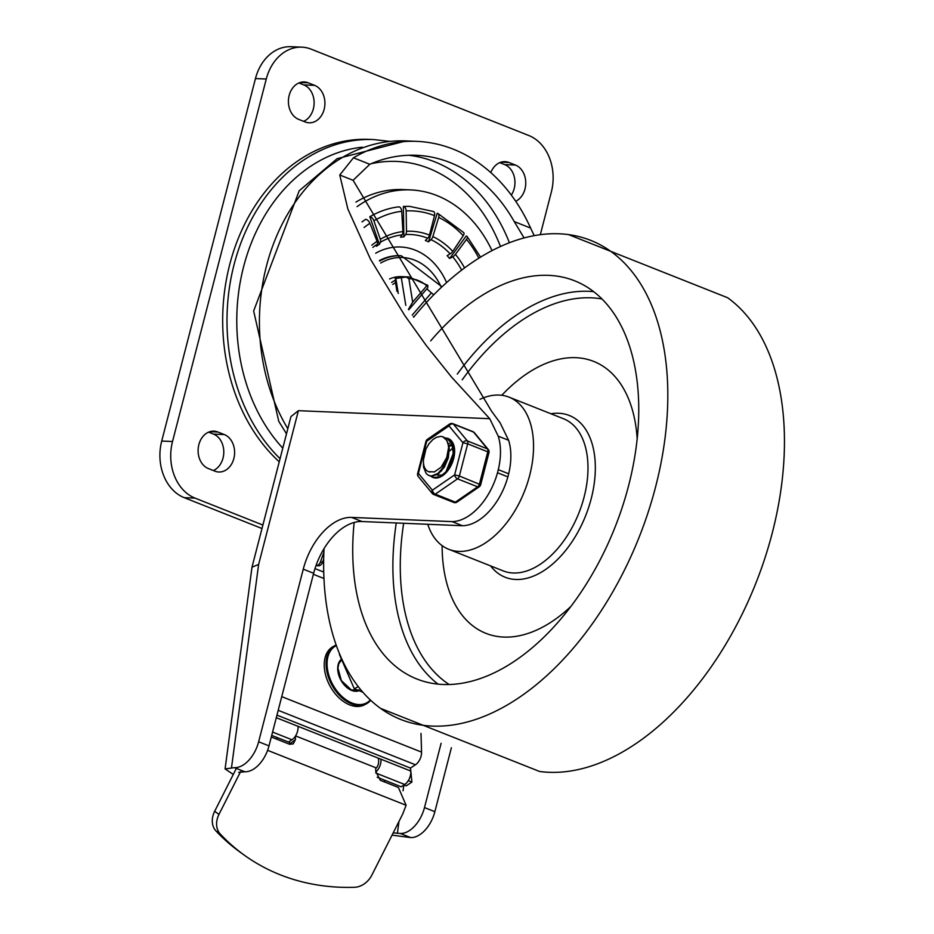 <?xml version="1.0" encoding="UTF-8"?>
<svg xmlns="http://www.w3.org/2000/svg" width="934" height="934" viewBox="0 0 934 934"><rect width="100%" height="100%" fill="white"/><g stroke="black" fill="none" stroke-linecap="round" stroke-linejoin="round"><path stroke-width="1.4" d="M280.06 458.676A177.588 139.178 92.4 0 1 235.94 257.831A177.588 139.178 92.4 0 1 373.682 139.563L369.362 139.376A177.588 139.178 92.4 0 0 230.861 260.306A177.588 139.178 92.4 0 0 279.254 461.816M492.043 250.651A128.845 100.977 92.4 0 0 410.54 189.906A128.845 100.977 92.4 0 0 357.08 206.636M410.54 189.906L402.974 189.579A128.845 100.977 92.4 0 0 355.912 202.106M372.853 247.428A84.258 66.034 -87.6 0 1 377.278 244.206L376.379 246.284A81.83 64.131 92.4 0 1 379.414 244.381L369.829 216.735A4.355 2.417 59.7 0 1 373.904 220.798L380.313 239.291A4.355 2.417 59.7 0 1 380.407 242.256L379.414 244.381M380.407 242.256A84.258 66.034 -87.6 0 1 402.134 234.831L400.511 237.178A81.83 64.131 92.4 0 1 403.862 236.897L403.383 206.461A4.355 2.697 87 0 1 406.162 210.921L406.477 231.282A4.355 2.697 87 0 1 405.589 234.539L403.862 236.897M405.589 234.539A84.258 66.034 -87.6 0 1 427.714 238.228L425.355 240.47A81.83 64.131 92.4 0 1 428.519 241.848L437.217 213.256A4.355 2.569 115.3 0 1 437.824 213.407A4.355 2.569 115.3 0 1 438.676 217.447L432.851 236.582A4.355 2.569 115.3 0 1 430.959 239.641L428.519 241.848M430.959 239.641A84.258 66.034 -87.6 0 1 450.13 253.873L447.129 255.671A81.83 64.131 92.4 0 1 449.604 258.485L466.159 236.092A4.355 2.043 140.2 0 1 467.14 236.5A4.355 2.043 140.2 0 1 466.498 239.408L455.418 254.387A4.355 2.043 140.2 0 1 452.686 256.78L449.604 258.485M446.604 282.593A71.381 55.947 92.4 0 0 375.678 253.231M441.969 286.831L401.293 255.729L400.207 255.683A62.683 49.117 92.4 0 0 379.426 260.574M398.269 293.51L395.888 278.811L395.444 280.107A41.785 32.748 92.4 0 0 391.603 282.477M389.56 278.974A41.785 32.748 92.4 0 1 401.492 276.651L409.057 276.966A41.785 32.748 92.4 0 0 406.138 277.013L395.117 278.542M408.742 309.808L427.737 287.777L427.819 285.617L426.756 285.827L427.819 285.617M426.815 288.839L431.368 292.891L412.256 315.038M433.796 294.77L431.368 292.891M401.235 277.27L405.788 305.325M406.138 277.013L408.894 278.729A40.045 31.382 -87.6 0 1 426.756 285.827L412.688 302.137L408.427 309.341M414.357 316.334L413.283 316.544M412.688 302.137L408.894 278.729M392.77 284.45A40.045 31.382 -87.6 0 1 395.514 282.593L395.444 280.107M395.514 282.593L396.938 291.361M377.278 244.206A4.355 2.347 -123.6 0 0 377.067 241.322A87.562 68.626 92.4 0 0 371.802 245.21M402.134 234.831A4.355 2.685 -96.8 0 0 402.893 231.585A87.562 68.626 92.4 0 0 380.313 239.291M427.714 238.228A4.355 2.604 -68.4 0 0 429.477 235.111A87.562 68.626 92.4 0 0 406.477 231.282M450.13 253.873A4.355 2.137 -42.9 0 0 452.768 251.374A87.562 68.626 92.4 0 0 432.851 236.582M364.132 227.499A107.947 84.597 -87.6 0 1 369.899 223.308L377.067 241.322M373.904 220.798A107.947 84.597 -87.6 0 1 401.737 211.294L402.893 231.585M406.162 210.921A107.947 84.597 -87.6 0 1 434.508 215.649L429.477 235.111M438.676 217.447A107.947 84.597 -87.6 0 1 463.229 235.695L452.768 251.374M369.899 223.308A4.355 2.347 -123.6 0 0 365.661 219.338A112.302 88.006 -87.6 0 0 362.007 221.907M401.737 211.294A4.355 2.685 -96.8 0 0 398.795 206.846A112.302 88.006 -87.6 0 0 369.829 216.735M434.508 215.649A4.355 2.604 -68.4 0 0 433.411 211.481L409.851 206.426A112.302 88.006 -87.6 0 0 403.383 206.461M463.229 235.695A4.355 2.137 -42.9 0 0 463.708 232.613L437.824 213.407M262.898 525.048L195.031 498.114A45.264 35.48 -87.6 0 1 172.521 441.513L266.272 79.016A45.264 35.48 -87.6 0 1 301.857 47.155L291.046 46.7A45.264 35.48 92.4 0 0 255.461 78.561L161.71 441.058A45.264 35.48 92.4 0 0 184.22 497.659L261.999 528.516M303.62 121.338A19.147 15.014 92.4 0 0 314.116 102.95A19.147 15.014 92.4 0 0 303.83 84.912L298.892 82.963M511.318 195.089A19.147 15.014 92.4 0 0 504.664 164.606L499.725 162.644M213.314 470.538A19.147 15.014 92.4 0 0 223.798 452.138A19.147 15.014 92.4 0 0 213.512 434.112L208.586 432.15M301.857 47.155A45.264 35.48 -87.6 0 1 311.139 49.152L528.819 135.523A45.264 35.48 -87.6 0 1 551.329 192.124L540.319 234.703M308.15 82.799A19.147 15.014 92.4 0 0 304.227 81.959A19.147 15.014 92.4 0 0 288.664 97.918A19.147 15.014 92.4 0 0 298.693 119.377L305.173 121.945A19.147 15.014 92.4 0 0 309.096 122.798A19.147 15.014 92.4 0 0 324.658 106.826A19.147 15.014 92.4 0 0 314.63 85.368L308.15 82.799L300.234 82.472M515.708 201.277A19.147 15.014 92.4 0 0 525.76 182.795A19.147 15.014 92.4 0 0 515.475 165.061L508.995 162.493A19.147 15.014 92.4 0 0 505.06 161.64A19.147 15.014 92.4 0 0 490.817 172.615M217.844 431.998A19.147 15.014 92.4 0 0 213.909 431.146A19.147 15.014 92.4 0 0 198.358 447.117A19.147 15.014 92.4 0 0 208.387 468.576L214.867 471.145A19.147 15.014 92.4 0 0 218.79 471.997A19.147 15.014 92.4 0 0 234.352 456.026A19.147 15.014 92.4 0 0 224.323 434.567L217.844 431.998L209.928 431.66M393.191 832.883L400.324 833.467L410.691 837.576L392.046 835.148M524.114 237.96L514.225 221.58A163.66 128.262 -87.6 0 0 416.319 155.289A163.66 128.262 -87.6 0 0 369.817 164.279L353.099 180.297L491.576 411.205L500.087 422.81A4413.547 2644.306 111.6 0 1 508.598 440.276A54.242 32.503 111.6 0 1 508.668 473.772L507.874 476.877A54.242 32.503 111.6 0 1 462.47 525.737L361.983 521.522A55.713 33.379 111.6 0 0 313.637 573.289L269.004 745.892A27.857 16.695 111.6 0 1 244.836 771.764L238.672 772.336M233.278 774.449L225.082 768.904L234.469 767.655A27.857 16.695 -68.4 0 0 258.636 741.771L303.27 569.168A55.713 33.379 -68.4 0 1 351.616 517.413L452.103 521.627A54.242 32.503 -68.4 0 0 497.507 472.767L498.301 469.662A54.242 32.503 -68.4 0 0 498.231 436.166A4413.547 2644.306 -68.4 0 0 489.72 418.689L451.414 376.927L426.044 345.183L404.726 315.447L370.518 259.278L347.857 208.994L339.766 175.008L353.449 157.788A177.588 139.178 92.4 0 1 416.903 141.373A177.588 139.178 92.4 0 1 530.605 228.071L534.225 235.672M410.691 837.576A27.857 16.695 -68.4 0 0 434.859 811.693L451.402 747.725M231.539 767.538L258.636 564.416L251.993 567.195L290.941 416.611L298.39 410.68L489.72 418.689M276.943 739.261L277.164 737.556M353.099 180.297L339.766 175.008M508.598 440.276L498.231 436.166M400.324 833.467A27.857 16.695 -68.4 0 0 424.491 807.583L441.117 743.289M251.993 567.195L225.082 768.904M462.47 525.737L452.103 521.627M497.507 472.767L507.874 476.877M508.668 473.772L498.301 469.662M214.668 811.296A19.147 15.166 125.8 0 0 215.976 830.956A262.979 208.2 125.8 0 0 239.98 852.053L244.299 855.159A262.979 208.2 -54.2 0 1 220.296 834.062A19.147 15.166 -54.2 0 1 218.976 814.401L214.668 811.296L236.337 768.402M295.564 735.91L375.62 767.666A29.596 17.734 -68.4 0 1 375.772 771.461L380.266 780.264L398.409 787.455L406.103 805.271L402.682 814.098L371.872 875.076A19.147 15.166 -54.2 0 1 354.453 887.3A262.979 208.2 -54.2 0 1 244.299 855.159M295.331 736.272A29.596 17.734 -68.4 0 1 295.436 739.576L293.253 743.884L289.575 744.27L271.292 737.019M295.436 739.576L289.482 744.246M289.575 743.464A20.898 12.516 -68.4 0 0 289.622 741.327M240.587 771.647L218.976 814.401M408.286 780.637L411.906 782.062L406.138 785.891L403.92 785.004M411.906 782.062L410.516 768.052M377.184 777.24L401.246 786.79L404.702 784.49A10.449 6.258 -68.4 0 0 410.75 771.04L410.458 768.087L415.455 764.783A10.449 6.258 -68.4 0 0 421.561 752.115L421.001 733.423M316.147 565.175A4.868 3.841 96.4 0 0 316.918 565.607A5.639 4.448 96.4 0 0 317.829 565.841A5.639 4.448 96.4 0 0 322.534 562.291L323.678 559.022M323.876 552.227L320.409 562.046A5.639 4.448 -83.6 0 1 316.789 565.56M375.783 772.009A10.449 6.258 -68.4 0 0 380.955 759.214L298.028 726.313A10.449 6.258 111.6 0 1 291.968 739.763L272.576 732.069M376.414 767.981A6.97 4.168 -68.4 0 0 378.644 760.743L378.387 758.198M271.712 735.397L288.513 742.051L291.968 739.763M410.458 768.087L276.954 715.117M336.135 645.02A33.075 21.494 61.4 0 0 334.862 645.627L333.006 646.643A33.075 21.494 61.4 0 0 325.861 675.959A33.075 21.494 61.4 0 0 349.725 704.901A33.075 21.494 61.4 0 0 364.692 704.726L366.56 703.711A33.075 21.494 61.4 0 0 370.693 700.302L366.56 703.711A33.075 21.494 61.4 0 1 351.581 703.886A33.075 21.494 61.4 0 1 327.717 674.943A33.075 21.494 61.4 0 1 334.862 645.627L336.135 645.009M339.392 654.407L354.278 688.802L358.236 686.642M354.278 688.802L362.812 692.187M427.749 524.278A81.83 49.023 -68.4 0 0 448.729 549.285A81.83 49.023 -68.4 0 0 529.695 475.348A81.83 49.023 -68.4 0 0 509.088 397.16A81.83 49.023 -68.4 0 0 479.971 399.308M637.186 438.98A146.253 87.621 -68.4 0 0 501.768 395.292M442.121 545.631A146.253 87.621 -68.4 0 0 570.651 606.668M354.149 522.48A214.155 128.308 -68.4 0 0 416.762 678.96A214.155 128.308 -68.4 0 0 628.652 485.47A214.155 128.308 -68.4 0 0 574.737 280.842A214.155 128.308 -68.4 0 0 430.702 340.863M539.502 771.461A257.679 154.39 -68.4 0 0 772.29 532.87A257.679 154.39 -68.4 0 0 727.539 297.677M324.04 548.655A257.679 154.39 -68.4 0 0 380.582 708.392A257.679 154.39 -68.4 0 0 655.668 486.602A257.679 154.39 -68.4 0 0 568.608 234.609A257.679 154.39 -68.4 0 0 413.692 317.14M449.861 450.772L452.301 448.448M453.457 447.561L454.251 447.012M448.915 445.763L450.468 444.759M450.888 444.526L451.776 444.082M452.301 443.86L453.165 443.533M448.822 439.4L450.281 439.716M444.28 437.602L447.573 438.747L451.928 444.269L453.188 452.99L451.134 462.82L446.359 471.413L440.089 476.737L433.948 477.519L431.578 476.247M433.726 477.449L435.793 478.01M447.398 471.18L451.717 463.276L453.831 453.445L452.64 444.689L448.343 439.073L446.662 438.268M429.185 475.651L432.068 476.258L438.443 473.83L444.362 467.187L448.32 457.905L449.254 448.192L446.861 440.369L442.623 436.657L440.579 436.388L436.458 437.322L432.932 439.517L429.103 443.568L425.916 449.056L423.464 459.797A17.127 10.262 -68.4 0 0 428.531 471.658L434.392 471.903L441.105 467.222L446.721 457.602L448.577 447.736L447.713 457.438L443.825 466.755L437.929 473.468L431.543 475.99L428.858 475.523L426.313 473.748L423.581 467.315L423.452 462.634M428.531 471.658A17.127 10.262 -68.4 0 0 430.06 472.044M441.443 471.086L449.324 450.573M437.719 475.301L442.868 474.951M453.118 460.415L453.866 452.383M449.301 443.498L448.332 443.522M452.523 444.386L453.831 445.296L452.873 445.32M452.313 445.378L451.647 445.495M451.075 445.635L449.032 446.417M454.496 448.565L453.679 448.985M454.403 447.853L453.574 448.227M452.99 455.348L446.907 470.666M454.613 452.383L453.912 453.025M453.048 453.901L445.997 471.67M442.623 436.657A20.606 12.34 111.6 0 1 448.577 447.736M445.845 438.104A20.898 12.516 -68.4 0 0 444.923 438.104M430.796 476.153A20.898 12.516 -68.4 0 0 432.979 477.472A20.898 12.516 -68.4 0 0 452.313 462.669A20.898 12.516 -68.4 0 0 448.39 438.63A20.898 12.516 -68.4 0 0 446.347 438.139M418.339 476.62A3.479 2.65 -39.6 0 1 418.42 473.375L417.638 473.526A3.479 3.479 0 0 0 418.339 476.62L432.279 493.467A3.479 3.479 0 0 0 433.668 494.483L453.761 502.445A3.479 3.479 0 0 0 457.018 502.083A3.479 2.078 -124.5 0 1 455.372 502.142A3.479 2.09 111.6 0 1 453.761 502.445M425.962 441.373L426.745 441.21A3.479 2.078 -124.5 0 1 427.363 439.377A3.479 3.479 0 0 0 425.962 441.373L417.638 473.526M472.954 431.648A3.479 2.09 111.6 0 1 473.503 432.057A3.479 2.65 -39.6 0 1 474.355 432.664A3.479 3.479 0 0 0 472.954 431.648L452.873 423.686A3.479 2.09 111.6 0 1 453.41 424.083L473.503 432.057L487.443 448.892A3.479 2.09 111.6 0 1 487.77 451.822L488.984 452.605A3.479 3.479 0 0 0 488.295 449.511A3.479 2.65 140.4 0 0 487.443 448.892L467.35 440.918A3.479 2.09 111.6 0 1 467.689 443.848L487.77 451.822L479.457 483.975A3.479 2.09 111.6 0 1 477.636 486.812A3.479 2.078 55.5 0 0 479.27 486.754L457.018 502.083M452.873 423.686A3.479 3.479 0 0 0 449.616 424.048A3.479 2.078 55.5 0 0 448.997 425.892A3.479 2.65 -39.6 0 1 453.41 424.083L467.35 440.918A3.479 2.65 140.4 0 0 462.937 442.728L467.689 443.848L459.376 476.013A3.479 2.09 111.6 0 1 457.543 478.85L477.636 486.812L455.372 502.142L435.291 494.168A3.479 2.09 111.6 0 1 433.668 494.483M488.984 452.605L480.671 484.758L459.376 476.013L454.624 474.892A3.479 2.078 55.5 0 0 457.543 478.85L435.291 494.168A3.479 2.078 -124.5 0 1 432.36 490.21A3.479 2.65 140.4 0 0 432.279 493.467M282.78 448.168A170.63 133.714 -87.6 0 1 243.856 265.758A170.63 133.714 -87.6 0 1 362.264 147.198M452.686 256.78A84.258 66.034 -87.6 0 1 461.665 270.136M401.293 255.729A62.683 49.117 92.4 0 0 379.683 261.076M441.362 287.392A60.944 47.762 92.4 0 0 380.71 263.038M464.572 267.941A87.562 68.626 92.4 0 0 455.418 254.387M466.498 239.408A107.947 84.597 -87.6 0 1 478.873 258.193M184.22 497.659L195.031 498.114M161.71 441.058L172.521 441.513M255.461 78.561L266.272 79.016M303.83 84.912L314.63 85.368M504.664 164.606L515.475 165.061M501.079 162.154L508.995 162.493M213.512 434.112L224.323 434.567M234.469 767.655L244.836 771.764M287.812 428.694A177.588 139.178 -87.6 0 1 275.6 238.52A177.588 139.178 -87.6 0 1 406.103 140.917L416.903 141.373M397.394 833.338L398.981 821.406M403.068 790.783L403.827 785.074M384.715 780.229L384.481 781.933M509.427 242.77A163.66 128.262 92.4 0 0 408.742 155.254M258.636 564.416L298.39 410.68M370.996 163.765A156.702 122.798 -87.6 0 1 500.484 246.518M269.004 745.892L258.636 741.771M434.859 811.693L424.491 807.583M313.637 573.289L303.27 569.168M361.983 521.522L351.616 517.413M369.817 164.279L353.449 157.788M514.225 221.58L530.605 228.071M215.976 830.956L220.296 834.062M406.103 805.271L267.614 750.329M323.724 572.075L314.98 568.608M320.409 562.046L322.534 562.291M298.028 726.313L276.289 717.697M404.702 784.49L375.865 773.048M410.75 771.04L380.955 759.214M323.946 578.508L313.369 574.317M421.561 752.115L281.741 696.636M415.455 764.783L278.204 710.319M358.177 690.354A17.407 11.313 -118.6 0 1 351.172 690.051M341.47 659.194A18.108 11.757 61.4 0 0 338.867 675.457A18.108 11.757 61.4 0 0 351.651 690.413A18.108 11.757 61.4 0 0 359.03 690.693M370.331 699.975A32.386 21.038 -118.6 0 1 334.197 687.039A32.386 21.038 -118.6 0 1 336.357 645.639M448.729 549.285L503.157 570.884A81.83 49.023 -68.4 0 0 584.124 496.946A81.83 49.023 -68.4 0 0 563.529 418.759L509.088 397.16M490.583 565.887A87.014 52.129 -68.4 0 0 544.779 570.032A87.014 52.129 -68.4 0 0 591.234 498.628A87.014 52.129 -68.4 0 0 550.943 413.762M593.685 291.653A214.155 128.308 -68.4 0 0 457.298 374.09M396.273 522.958A214.155 128.308 -68.4 0 0 437.976 684.085M602.033 298.985A208.936 125.179 -68.4 0 0 462.225 379.811M403.663 523.274A208.936 125.179 -68.4 0 0 449.079 684.47M454.624 474.892L432.36 490.21L418.42 473.375L426.745 441.21L448.997 425.892L462.937 442.728L454.624 474.892M373.682 139.563L389.56 141.373M409.057 276.966L427.725 285.302M467.14 236.5L480.578 257.142M286.505 433.773L278.764 421.362L253.651 310.964L299.207 190.781L337.151 158.663L406.103 140.917M341.716 659.789L338.762 663.77L337.933 668.125L341.342 680.582L351.441 690.016L359.053 689.957M727.563 297.701L568.537 234.597M539.572 771.472L380.558 708.381M446.977 438.385L446.382 438.151M429.512 475.78L428.858 475.523M474.355 432.664L488.295 449.511M479.27 486.754A3.479 3.479 0 0 0 480.671 484.758M427.363 439.377L449.616 424.048"/></g></svg>
